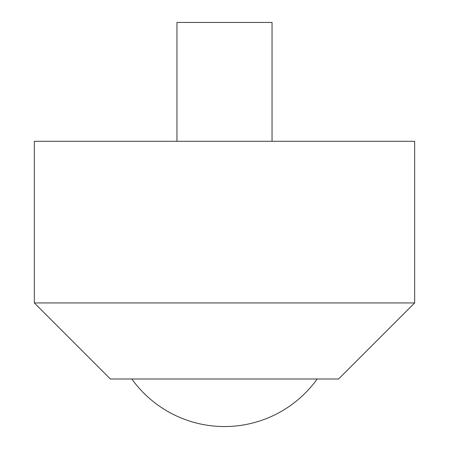 <?xml version="1.0" encoding="UTF-8"?>
<svg xmlns="http://www.w3.org/2000/svg" width="449" height="449" viewBox="0 0 449 449"><rect width="100%" height="100%" fill="white"/><g stroke="black" fill="none" stroke-linecap="round" stroke-linejoin="round"><path stroke-width="0.67" d="M176.957 141.3L176.957 22.45L272.043 22.45L272.043 141.3M414.663 141.3L34.337 141.3L34.337 302.94L414.663 302.94L414.663 141.3M414.663 302.94L338.597 379.007L110.403 379.007L34.337 302.94M131.826 379.007A114.097 114.097 0 0 0 317.174 379.007"/></g></svg>
